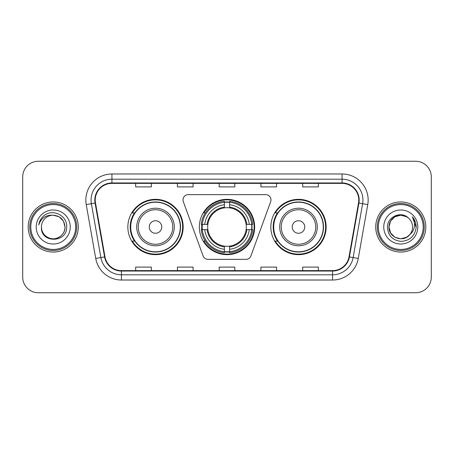 <?xml version="1.0" encoding="UTF-8"?>
<svg xmlns="http://www.w3.org/2000/svg" width="454" height="454" viewBox="0 0 454 454"><rect width="100%" height="100%" fill="white"/><g stroke="black" fill="none" stroke-linecap="round" stroke-linejoin="round"><path stroke-width="0.68" d="M183.019 199.862A5.221 5.221 0 0 0 183.331 201.65L203.086 255.92A5.221 5.221 0 0 0 207.989 259.353L246.011 259.353A5.221 5.221 0 0 0 250.914 255.92L270.669 201.65A5.221 5.221 0 0 0 265.766 194.647L188.234 194.647A5.221 5.221 0 0 0 183.019 199.862M270.834 227A27.66 27.66 0 0 0 298.494 254.66A27.66 27.66 0 0 0 326.148 227A27.66 27.66 0 0 0 298.494 199.34A27.66 27.66 0 0 0 270.834 227M199.34 227A27.66 27.66 0 0 0 227 254.66A27.66 27.66 0 0 0 254.66 227A27.66 27.66 0 0 0 227 199.34A27.66 27.66 0 0 0 199.34 227M127.852 227A27.66 27.66 0 0 0 155.506 254.66A27.66 27.66 0 0 0 183.166 227A27.66 27.66 0 0 0 155.506 199.34A27.66 27.66 0 0 0 127.852 227M134.486 241.091A25.311 25.311 0 0 1 134.486 212.909M201.826 229.611A25.311 25.311 0 0 1 201.826 224.389M277.468 241.091A25.311 25.311 0 0 1 277.468 212.909M22.7 176.901L22.7 277.099A15.657 15.657 0 0 0 38.357 292.751L415.643 292.751A15.657 15.657 0 0 0 431.3 277.099L431.3 176.901A15.657 15.657 0 0 0 415.643 161.249L38.357 161.249A15.657 15.657 0 0 0 22.7 176.901L22.7 277.099M28.182 227A25.049 25.049 0 0 0 53.226 252.049A25.049 25.049 0 0 0 78.275 227A25.049 25.049 0 0 0 53.226 201.951A25.049 25.049 0 0 0 28.182 227A25.049 25.049 0 0 0 53.226 252.049A25.049 25.049 0 0 0 78.275 227A25.049 25.049 0 0 0 53.226 201.951A25.049 25.049 0 0 0 28.182 227M375.725 227A25.049 25.049 0 0 0 400.774 252.049A25.049 25.049 0 0 0 425.818 227A25.049 25.049 0 0 0 400.774 201.951A25.049 25.049 0 0 0 375.725 227A25.049 25.049 0 0 0 400.774 252.049A25.049 25.049 0 0 0 425.818 227A25.049 25.049 0 0 0 400.774 201.951A25.049 25.049 0 0 0 375.725 227M95.238 200.072A16.702 16.702 0 0 1 111.934 183.376L342.066 183.376A16.702 16.702 0 0 1 358.512 202.972L349.012 256.828A16.702 16.702 0 0 1 332.572 270.624L121.428 270.624A16.702 16.702 0 0 1 104.987 256.828L95.488 202.972A16.702 16.702 0 0 1 95.238 200.072M94.818 200.072A17.116 17.116 0 0 0 95.079 203.046L104.573 256.902A17.116 17.116 0 0 0 121.428 271.044L332.572 271.044A17.116 17.116 0 0 0 349.427 256.902L358.921 203.046A17.116 17.116 0 0 0 342.066 182.956L111.934 182.956A17.116 17.116 0 0 0 94.818 200.072M86.237 204.606A26.094 26.094 0 0 1 111.934 173.978L342.066 173.978A26.094 26.094 0 0 1 367.763 204.606L358.263 258.457A26.094 26.094 0 0 1 332.572 280.022L121.428 280.022A26.094 26.094 0 0 1 95.737 258.457L86.237 204.606L91.379 203.698A20.873 20.873 0 0 1 111.934 179.199L342.066 179.199A20.873 20.873 0 0 1 362.621 203.698L353.127 257.554A20.873 20.873 0 0 1 332.572 274.801L121.428 274.801A20.873 20.873 0 0 1 100.873 257.554L91.379 203.698A20.873 20.873 0 0 1 91.061 200.072M415.643 161.249L38.357 161.249M38.357 292.751L415.643 292.751M431.3 277.099L431.3 176.901M219.174 183.376L219.174 186.906L234.826 186.906L234.826 183.376M177.423 183.376L177.423 186.906L193.081 186.906L193.081 183.376M135.678 183.376L135.678 186.906L151.335 186.906L151.335 183.376M260.919 183.376L260.919 186.906L276.577 186.906L276.577 183.376M302.665 183.376L302.665 186.906L318.322 186.906L318.322 183.376M234.826 270.624L234.826 267.094L219.174 267.094L219.174 270.624M193.081 270.624L193.081 267.094L177.423 267.094L177.423 270.624M151.335 270.624L151.335 267.094L135.678 267.094L135.678 270.624M276.577 270.624L276.577 267.094L260.919 267.094L260.919 270.624M318.322 270.624L318.322 267.094L302.665 267.094L302.665 270.624M75.665 227A22.439 22.439 0 0 0 53.226 204.561A22.439 22.439 0 0 0 30.787 227A22.439 22.439 0 0 0 53.226 249.439A22.439 22.439 0 0 0 75.665 227M76.709 227A23.483 23.483 0 0 0 53.226 203.517A23.483 23.483 0 0 0 29.743 227A23.483 23.483 0 0 0 53.226 250.483A23.483 23.483 0 0 0 76.709 227M53.226 215.202L59.128 216.785L63.447 221.104L65.024 227C64.326 219.832 60.393 215.9 53.226 215.202L59.128 216.785L63.447 221.104L65.024 227L63.447 221.104L59.128 216.785L53.226 215.202L59.128 216.785L63.447 221.104L65.024 227L63.447 221.104L59.128 216.785L53.226 215.202L59.128 216.785L63.447 221.104L65.024 227C64.865 231.449 62.896 234.854 59.128 237.215C51.773 241.925 41.03 235.722 41.433 227C40.332 243.486 67.209 243.106 66.681 227C67.589 215.718 52.936 208.409 44.259 215.451C41.189 217.909 39.356 221.07 38.755 224.934C41.183 218.011 46.007 214.77 53.226 215.202L59.128 216.785L63.447 221.104L65.024 227C65.427 235.722 54.684 241.925 47.33 237.215C43.556 234.854 41.592 231.449 41.433 227C41.03 235.722 51.773 241.925 59.128 237.215C62.896 234.854 64.865 231.449 65.024 227C64.865 231.449 62.896 234.854 59.128 237.215C51.773 241.925 41.03 235.722 41.433 227C41.592 231.449 43.556 234.854 47.33 237.215C54.684 241.925 65.427 235.722 65.024 227C65.427 235.722 54.684 241.925 47.33 237.215C43.556 234.854 41.592 231.449 41.433 227A11.798 11.798 0 0 1 53.226 215.202L59.128 216.785L63.447 221.104L65.024 227A11.798 11.798 0 0 0 65.018 226.569M36.212 227A17.014 17.014 0 0 0 53.226 244.014A17.014 17.014 0 0 0 70.245 227A17.014 17.014 0 0 0 53.226 209.986A17.014 17.014 0 0 0 36.212 227M229.611 251.703L229.611 252.753A25.884 25.884 0 0 0 252.753 229.611L251.703 229.611A24.839 24.839 0 0 1 229.611 251.703L229.611 249.286A22.439 22.439 0 0 0 249.286 229.611L246.13 229.611A19.306 19.306 0 0 0 229.611 207.87L229.611 202.297A24.839 24.839 0 0 1 251.703 224.389L252.753 224.389A25.884 25.884 0 0 0 229.611 201.247L229.611 202.297M202.297 229.611L201.247 229.611A25.884 25.884 0 0 0 224.389 252.753L224.389 251.703A24.839 24.839 0 0 1 202.297 229.611L204.714 229.611A22.439 22.439 0 0 0 224.389 249.286L224.389 246.13A19.306 19.306 0 0 0 246.13 229.611L246.902 229.611A20.072 20.072 0 0 1 229.611 246.902L229.611 249.286M224.389 202.297L224.389 201.247A25.884 25.884 0 0 0 201.247 224.389L202.297 224.389A24.839 24.839 0 0 1 224.389 202.297L224.389 204.714A22.439 22.439 0 0 0 204.714 224.389L207.87 224.389A19.306 19.306 0 0 0 224.389 246.13L224.389 246.902A20.072 20.072 0 0 1 207.098 229.611L204.714 229.611M202.348 229.611A24.788 24.788 0 0 1 202.348 224.389M229.611 202.348A24.788 24.788 0 0 0 224.389 202.348M251.652 224.389A24.788 24.788 0 0 1 251.652 229.611M251.703 224.389L249.286 224.389A22.439 22.439 0 0 0 229.611 204.714M249.286 229.611L251.703 229.611M224.389 249.286L224.389 251.703M246.13 224.389L249.286 224.389M229.611 246.164L229.611 246.902M224.389 246.13A19.306 19.306 0 0 1 207.87 229.611L207.098 229.611M229.611 251.652A24.788 24.788 0 0 1 224.389 251.652M204.714 224.389L202.297 224.389M224.389 207.836L224.389 204.714M229.611 207.87A19.306 19.306 0 0 0 207.87 224.389L207.098 224.389A20.072 20.072 0 0 1 224.389 207.098M229.611 207.836L229.611 207.098A20.072 20.072 0 0 1 246.902 224.389M205.287 212.909L203.806 212.909A27.138 27.138 0 0 1 254.138 227A27.138 27.138 0 0 1 203.806 241.091L205.287 241.091M161.772 227A6.26 6.26 0 0 0 155.506 220.74A6.26 6.26 0 0 0 149.247 227A6.26 6.26 0 0 0 155.506 233.26A6.26 6.26 0 0 0 161.772 227M174.296 227A18.784 18.784 0 0 0 155.506 208.216A18.784 18.784 0 0 0 136.722 227A18.784 18.784 0 0 0 155.506 245.784A18.784 18.784 0 0 0 174.296 227A18.784 18.784 0 0 1 155.506 245.784A18.784 18.784 0 0 1 136.722 227M180.295 227A24.788 24.788 0 0 0 155.506 202.212A24.788 24.788 0 0 0 130.718 227A24.788 24.788 0 0 0 155.506 251.788A24.788 24.788 0 0 0 180.295 227M182.644 227A27.138 27.138 0 0 1 132.318 241.091L134.832 241.091A25.021 25.021 0 0 0 180.527 227.062A25.021 25.021 0 0 0 134.832 212.909L132.318 212.909A27.138 27.138 0 0 1 182.644 227M304.753 227A6.26 6.26 0 0 0 298.494 220.74A6.26 6.26 0 0 0 292.228 227A6.26 6.26 0 0 0 298.494 233.26A6.26 6.26 0 0 0 304.753 227M317.278 227A18.784 18.784 0 0 0 298.494 208.216A18.784 18.784 0 0 0 279.704 227A18.784 18.784 0 0 0 298.494 245.784A18.784 18.784 0 0 0 317.278 227A18.784 18.784 0 0 1 298.494 245.784A18.784 18.784 0 0 1 279.704 227M323.282 227A24.788 24.788 0 0 0 298.494 202.212A24.788 24.788 0 0 0 273.705 227A24.788 24.788 0 0 0 298.494 251.788A24.788 24.788 0 0 0 323.282 227M325.626 227A27.138 27.138 0 0 1 275.3 241.091L277.814 241.091A25.021 25.021 0 0 0 323.515 227.062A25.021 25.021 0 0 0 277.814 212.909L275.3 212.909A27.138 27.138 0 0 1 325.626 227M406.671 237.215A11.798 11.798 0 0 0 409.854 234.525L406.671 237.215L400.774 238.798L394.872 237.215L390.554 232.896L388.976 227L390.554 221.104L394.872 216.785L400.774 215.202L406.671 216.785L408.498 218.085C401.262 210.497 387.324 216.751 387.455 227C387.988 235.615 392.551 240.41 401.154 241.38C409.621 240.768 414.615 236.267 416.131 227.885L416.159 227C416.114 223.13 414.825 219.736 412.294 216.808C414.218 219.963 414.899 223.362 414.326 227C413.81 230.036 412.317 232.55 409.854 234.525L409.616 234.809C403.237 242.986 388.369 237.487 388.976 227L390.554 232.896L394.872 237.215L400.774 238.798L406.671 237.215L409.854 234.525L407.21 236.886M423.213 227A22.439 22.439 0 0 0 400.774 204.561A22.439 22.439 0 0 0 378.335 227A22.439 22.439 0 0 0 400.774 249.439A22.439 22.439 0 0 0 423.213 227M424.257 227A23.483 23.483 0 0 0 400.774 203.517A23.483 23.483 0 0 0 377.291 227A23.483 23.483 0 0 0 400.774 250.483A23.483 23.483 0 0 0 424.257 227M409.854 234.525C411.636 232.334 412.538 229.826 412.567 227C412.499 223.442 411.142 220.468 408.498 218.085M383.755 227A17.014 17.014 0 0 0 400.774 244.014A17.014 17.014 0 0 0 417.788 227A17.014 17.014 0 0 0 400.774 209.986A17.014 17.014 0 0 0 383.755 227M406.671 216.785A11.798 11.798 0 0 0 388.976 227M412.408 216.938L416.148 227.448M412.294 216.808L415.365 222.137M342.066 173.978L342.066 182.956M91.379 203.698L95.079 203.046M121.428 280.022L121.428 271.044M332.572 271.044L332.572 280.022M349.427 256.902L358.263 258.457M95.737 258.457L104.573 256.902M358.921 203.046L367.763 204.606M111.934 173.978L111.934 182.956M229.611 246.13A19.306 19.306 0 0 0 246.13 229.611M251.885 229.611A25.021 25.021 0 0 0 251.885 224.389M229.611 202.115A25.021 25.021 0 0 0 224.389 202.115M224.389 251.885A25.021 25.021 0 0 0 229.611 251.885M172.764 227A17.258 17.258 0 0 0 155.506 209.742A17.258 17.258 0 0 0 138.249 227A17.258 17.258 0 0 0 155.506 244.258A17.258 17.258 0 0 0 172.764 227M315.751 227A17.258 17.258 0 0 0 298.494 209.742A17.258 17.258 0 0 0 281.236 227A17.258 17.258 0 0 0 298.494 244.258A17.258 17.258 0 0 0 315.751 227"/></g></svg>
